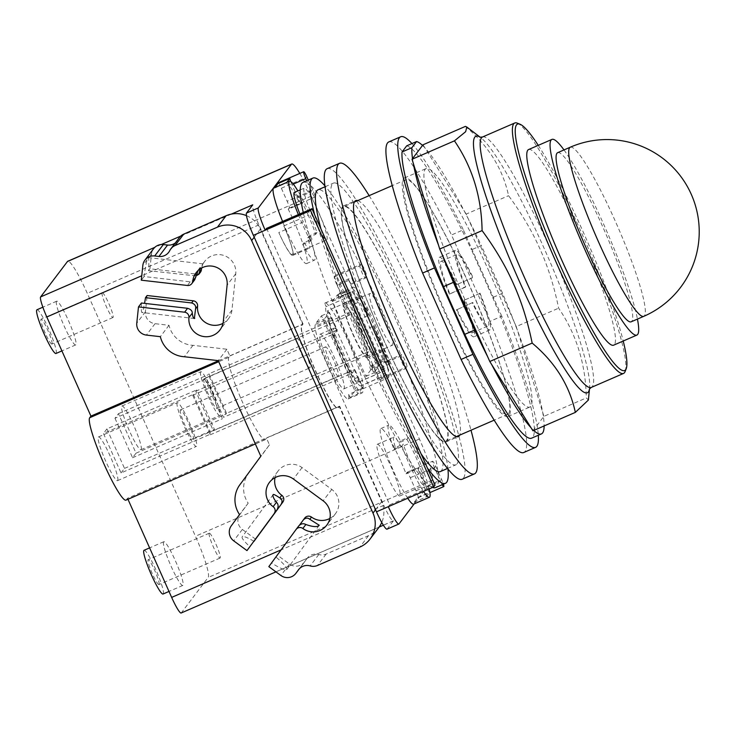 <?xml version="1.0" encoding="UTF-8"?>
<svg xmlns="http://www.w3.org/2000/svg" width="736" height="736" viewBox="0 0 736 736"><rect width="100%" height="100%" fill="white"/><g stroke="black" fill="none" stroke-linecap="round" stroke-linejoin="round"><path stroke-width="0.55" stroke-dasharray="3.68 2.76" d="M557.686 152.674A92.202 11.85 -113.5 0 1 602.591 226.449A92.202 11.85 -113.5 0 1 631.12 321.825M563.997 149.932A106.656 13.699 -113.5 0 1 603.879 224.756A106.656 13.699 -113.5 0 1 637.44 319.084M528.641 149.528A106.656 13.699 -113.5 0 1 580.594 234.867A106.656 13.699 -113.5 0 1 613.594 345.193M538.274 145.351A134.357 17.259 -113.5 0 1 583.05 231.619A134.357 17.259 -113.5 0 1 623.217 341.016M517.316 123.142A136.519 17.535 -113.5 0 1 581.274 232.226A136.519 17.535 -113.5 0 1 625.14 371.487M465.41 126.39C488.437 145.737 502.826 168.838 508.567 195.693C521.787 213.67 532.275 231.49 540.058 249.136C547.97 266.726 554.162 286.405 558.642 308.172C576.509 334.337 585.727 364.256 586.307 397.928L588.386 400.053M532.938 430.799L543.904 416.337L586.307 397.928M543.904 416.337L516.249 326.582L558.642 308.172M516.249 326.582L466.173 214.102L508.567 195.693M466.173 214.102L423.007 144.799M412.519 158.626A159.298 20.461 66.5 0 0 413.255 163.171M438.5 245.106A159.298 20.461 66.5 0 0 441.885 253.92M487.6 356.592A159.298 20.461 66.5 0 0 491.657 364.513M531.061 427.772A159.298 20.461 66.5 0 0 533.416 430.164A159.298 20.461 -113.5 0 0 533.729 430.459M502.559 293.25L481.307 245.53L471.454 249.808L492.697 297.528L502.559 293.25A159.298 20.461 -113.5 0 1 514.068 321.678A159.298 20.461 66.5 0 1 517.454 330.492A159.298 20.461 -113.5 0 1 542.699 412.427A159.298 20.461 66.5 0 1 543.426 416.972A159.298 20.461 -113.5 0 1 544.125 425.942M422.528 145.434A159.298 20.461 66.5 0 1 424.893 147.816A159.298 20.461 -113.5 0 1 464.287 211.085A159.298 20.461 66.5 0 1 468.354 219.006A159.298 20.461 -113.5 0 1 481.307 245.53M492.697 297.528A159.298 20.461 -113.5 0 1 531.558 438.196M406.695 145.838A159.298 20.461 -113.5 0 1 471.454 249.808M501.786 316.232L463.321 229.834L451.49 234.968L489.955 321.365L501.786 316.232A169.317 21.749 -113.5 0 1 538.32 435.261M411.939 143.557A169.317 21.749 -113.5 0 1 463.321 229.834M489.955 321.365A169.317 21.749 -113.5 0 1 523.719 452.53M388.856 141.901A169.317 21.749 -113.5 0 1 451.49 234.968M467.838 281.98A130.033 16.707 66.5 0 0 404.506 177.937A130.033 16.707 66.5 0 0 444.737 312.45A130.033 16.707 66.5 0 0 508.07 416.493A130.033 16.707 66.5 0 0 467.838 281.98M489.523 272.559A130.033 16.707 -113.5 0 1 529.764 407.082A130.033 16.707 -113.5 0 1 466.422 303.03A130.033 16.707 -113.5 0 1 426.19 168.516A130.033 16.707 -113.5 0 1 489.523 272.559M309.939 367.816A16.036 2.061 -113.5 0 1 309.819 367.917A16.036 2.061 -113.5 0 1 301.769 354.55A16.036 2.061 -113.5 0 1 296.921 338.588A16.036 2.061 -113.5 0 1 297.04 338.496A16.036 2.061 -113.5 0 1 305.09 351.854A16.036 2.061 -113.5 0 1 309.939 367.816M209.19 533.278A13.542 1.739 66.5 0 0 213.284 546.765A13.542 1.739 66.5 0 0 220.073 558.044A13.542 1.739 66.5 0 0 220.174 557.962A13.542 1.739 66.5 0 0 216.08 544.484A13.542 1.739 66.5 0 0 209.291 533.195A13.542 1.739 66.5 0 0 209.19 533.278M102.092 292.744A13.542 1.739 66.5 0 0 106.186 306.231A13.542 1.739 66.5 0 0 112.985 317.51A13.542 1.739 66.5 0 0 113.086 317.428A13.542 1.739 66.5 0 0 108.992 303.95A13.542 1.739 66.5 0 0 102.194 292.661A13.542 1.739 66.5 0 0 102.092 292.744M198.131 270.498L203.035 263.865L200.183 268.87M196.024 275.926L148.506 270.664A27.637 2.088 96.5 0 0 148.506 257.95L147.991 257.775L147.136 259.753A27.637 2.088 96.5 0 0 144.044 276.543L190.182 281.833L194.681 279.827M200.459 272.21A4.876 4.821 37.2 0 1 196.061 274.068L149.932 268.778L151.478 254.03L148.506 257.95L147.991 257.775M141.441 303.011A27.637 2.088 96.5 0 0 141.928 312.487A27.637 2.088 96.5 0 0 142.214 312.294A27.637 2.088 96.5 0 0 144.55 303.37M253.911 541.291A27.637 4.066 36.3 0 0 242.19 536.848A27.637 4.066 36.3 0 0 242.19 536.857A27.637 4.066 36.3 0 0 249.936 546.701M296.065 529.488L271.575 562.994A27.637 4.066 36.3 0 0 285.182 569.802L286.782 569.498L286.552 567.999A27.637 4.066 36.3 0 0 276.037 557.115L299.534 525.072M144.044 276.543L141.284 280.186M268.824 566.628L271.575 562.994M203.808 379.012A16.036 2.061 66.5 0 0 208.656 394.974A16.036 2.061 66.5 0 0 216.706 408.342A16.036 2.061 66.5 0 0 216.826 408.241A16.036 2.061 66.5 0 0 211.977 392.279A16.036 2.061 66.5 0 0 203.927 378.92A16.036 2.061 66.5 0 0 203.808 379.012M180.366 409.943A16.036 2.061 66.5 0 0 185.214 425.905A16.036 2.061 66.5 0 0 193.255 439.263A16.036 2.061 66.5 0 0 193.375 439.171A16.036 2.061 66.5 0 0 188.526 423.2A16.036 2.061 66.5 0 0 180.486 409.842A16.036 2.061 66.5 0 0 180.366 409.943M338.477 376.17A16.036 2.061 -113.5 0 1 338.358 376.271A16.036 2.061 -113.5 0 1 330.317 362.912A16.036 2.061 -113.5 0 1 325.468 346.941A16.036 2.061 -113.5 0 1 325.588 346.849A16.036 2.061 -113.5 0 1 333.629 360.208A16.036 2.061 -113.5 0 1 338.477 376.17M159.059 584.494A13.542 1.739 66.5 0 0 154.965 571.016A13.542 1.739 66.5 0 0 148.166 559.728A13.542 1.739 66.5 0 0 148.065 559.811A13.542 1.739 66.5 0 0 152.168 573.298A13.542 1.739 66.5 0 0 158.958 584.577A13.542 1.739 66.5 0 0 159.059 584.494M51.971 343.96A13.542 1.739 66.5 0 0 47.877 330.482A13.542 1.739 66.5 0 0 41.078 319.194A13.542 1.739 66.5 0 0 40.977 319.277A13.542 1.739 66.5 0 0 45.071 332.764A13.542 1.739 66.5 0 0 51.87 344.043A13.542 1.739 66.5 0 0 51.971 343.96M175.324 242.935A10.838 10.718 -142.8 0 0 178.406 239.191A10.838 10.718 37.2 0 1 179.464 237.47M151.478 254.03A10.838 10.718 37.2 0 1 153.576 248.713M149.932 268.778L148.506 270.664M222.999 323.352A17.342 17.149 -142.8 0 0 231.941 310.104L235.75 273.755A17.342 17.149 -142.8 0 0 204.755 261.308A17.342 17.149 -142.8 0 0 201.701 267.968M255.622 539.194L242.346 529.451A10.838 10.718 37.2 0 1 239.954 514.4L248.188 503.166A26.008 25.723 37.2 0 1 249.43 472.162L269.459 444.848L266.46 438.113L265.438 439.456A45.08 5.787 -113.5 0 1 265.107 439.732A45.08 5.787 -113.5 0 1 242.494 402.178A45.08 5.787 -113.5 0 1 228.859 357.31L229.88 355.957L226.881 349.232L192.961 345.34A26.008 25.723 37.2 0 1 168.995 325.284L155.038 323.684A10.838 10.718 37.2 0 1 145.424 311.76L147.126 295.513M168.995 325.284L160.347 336.683M192.961 345.34L184.322 356.739M226.881 349.232L218.242 360.631M269.459 444.848L260.811 456.246M249.43 472.162L240.782 483.561M248.188 503.166L239.55 514.565M329.866 518.466A17.342 17.149 -142.8 0 0 331.77 489.422L302.073 467.618A17.342 17.149 -142.8 0 0 275.052 477.627M276.037 557.115L303.278 519.966M378.7 527.675A26.008 25.723 37.2 0 1 368.524 535.661L326.14 554.07A10.838 10.718 37.2 0 1 318.789 554.512A10.838 10.718 -142.8 0 0 307.105 558.422L304.594 561.844A10.838 10.718 37.2 0 1 289.524 564.07L277.463 555.229M229.88 355.957L302.68 324.355L301.659 325.698A45.08 5.787 66.5 0 0 315.284 370.576A45.08 5.787 66.5 0 0 337.898 408.13A45.08 5.787 66.5 0 0 338.238 407.854L339.259 406.511L381.634 501.694A26.008 25.723 37.2 0 1 381.754 522.477M246.468 215.648A26.008 25.723 37.2 0 1 260.296 229.172L302.68 324.355M472.494 277.757L456.541 284.685L472.494 277.757A39.008 5.014 -113.5 0 0 457.102 254.334A39.008 5.014 -113.5 0 0 456.808 254.573A39.008 5.014 -113.5 0 0 465.741 286.672L449.392 294.115L465.345 287.196A43.341 5.566 -113.5 0 1 455.05 250.617A43.341 5.566 -113.5 0 1 455.372 250.36A43.341 5.566 -113.5 0 1 472.889 277.242M465.345 287.196L465.741 286.672M479.532 293.563L463.579 300.481L479.532 293.563A39.008 5.014 -113.5 0 1 488.465 325.662A39.008 5.014 -113.5 0 1 488.17 325.901A39.008 5.014 -113.5 0 1 472.77 302.468L456.43 309.92L472.77 302.468M479.927 293.038A43.341 5.566 -113.5 0 1 490.222 329.618A43.341 5.566 -113.5 0 1 489.9 329.875A43.341 5.566 -113.5 0 1 472.383 302.993M377.136 444.452A28.17 3.616 -113.5 0 1 377.347 444.286A28.17 3.616 -113.5 0 1 391.478 467.756A28.17 3.616 -113.5 0 1 399.998 495.797A28.17 3.616 -113.5 0 1 399.786 495.972A28.17 3.616 -113.5 0 1 385.655 472.503A28.17 3.616 -113.5 0 1 377.136 444.452M319.884 334.402A29.799 3.827 -113.5 0 1 320.105 334.227A29.799 3.827 -113.5 0 1 335.055 359.048A29.799 3.827 -113.5 0 1 344.062 388.709A29.799 3.827 -113.5 0 1 343.841 388.893A29.799 3.827 -113.5 0 1 328.891 364.072A29.799 3.827 -113.5 0 1 319.884 334.402M200.643 371.901A23.837 3.064 66.5 0 0 207.856 395.637A23.837 3.064 66.5 0 0 219.806 415.5A23.837 3.064 66.5 0 0 219.99 415.352A23.837 3.064 66.5 0 0 212.778 391.616A23.837 3.064 66.5 0 0 200.827 371.763A23.837 3.064 66.5 0 0 200.643 371.901M177.201 402.831A23.837 3.064 66.5 0 0 184.405 426.558A23.837 3.064 66.5 0 0 196.365 446.421A23.837 3.064 66.5 0 0 196.54 446.274A23.837 3.064 66.5 0 0 189.336 422.547A23.837 3.064 66.5 0 0 177.376 402.684A23.837 3.064 66.5 0 0 177.201 402.831M144.072 550.289A23.837 3.064 -113.5 0 1 156.032 570.142A23.837 3.064 -113.5 0 1 163.236 593.878A23.837 3.064 -113.5 0 1 163.061 594.026M36.975 309.755A23.837 3.064 -113.5 0 1 48.935 329.618A23.837 3.064 -113.5 0 1 56.148 353.344A23.837 3.064 -113.5 0 1 55.964 353.492M339.259 406.511L266.46 438.113M456.541 284.685A39.008 5.014 66.5 0 0 441.149 261.262A39.008 5.014 66.5 0 0 440.855 261.492A39.008 5.014 66.5 0 0 449.788 293.6M449.392 294.115A43.341 5.566 -113.5 0 1 439.098 257.545A43.341 5.566 -113.5 0 1 439.42 257.287A43.341 5.566 -113.5 0 1 456.936 284.17M456.817 309.396A39.008 5.014 66.5 0 0 472.218 332.828A39.008 5.014 66.5 0 0 472.512 332.589A39.008 5.014 66.5 0 0 463.579 300.481M463.974 299.966A43.341 5.566 -113.5 0 1 474.269 336.536A43.341 5.566 -113.5 0 1 473.947 336.803A43.341 5.566 -113.5 0 1 456.43 309.92M406.907 439.355A28.17 3.616 -113.5 0 1 419.805 466.55A28.17 3.616 -113.5 0 1 424.442 485.19A28.17 3.616 -113.5 0 1 424.24 485.355A28.17 3.616 -113.5 0 1 414.782 471.804A28.17 3.616 -113.5 0 1 403.3 444.121L401.884 445.988L393.999 449.411A41.179 5.29 -113.5 0 1 388.424 425.417A41.179 5.29 -113.5 0 1 388.728 425.169A41.179 5.29 -113.5 0 1 400.439 440.919L408.324 437.488L406.907 439.355L399.022 442.787A28.17 3.616 66.5 0 0 393.907 437.092A28.17 3.616 66.5 0 0 393.696 437.267A28.17 3.616 66.5 0 0 395.407 447.543L403.3 444.121M331.872 319.139A40.747 5.235 66.5 0 0 329.746 318.108A40.747 5.235 66.5 0 0 329.443 318.357A40.747 5.235 66.5 0 0 341.762 358.91A40.747 5.235 66.5 0 0 362.195 392.858A40.747 5.235 66.5 0 0 362.498 392.61A40.747 5.235 66.5 0 0 362.692 388.369L357.788 377.356A29.799 3.827 -113.5 0 1 358.064 382.637A29.799 3.827 -113.5 0 1 357.843 382.812A29.799 3.827 -113.5 0 1 342.893 357.99A29.799 3.827 -113.5 0 1 333.886 328.33A29.799 3.827 -113.5 0 1 334.107 328.146A29.799 3.827 -113.5 0 1 336.775 330.151L331.872 319.139L325.763 321.798L330.657 332.81L336.775 330.151M357.788 377.356L351.679 380.006A29.799 3.827 66.5 0 0 342.507 354.642A29.799 3.827 66.5 0 0 330.657 332.81M125.966 500.14A45.08 5.787 66.5 0 0 126.298 499.864L127.512 498.272L127.963 499.275M141.128 449.586A23.837 3.064 66.5 0 0 133.924 425.859A23.837 3.064 66.5 0 0 121.964 405.996A23.837 3.064 66.5 0 0 121.78 406.143A23.837 3.064 66.5 0 0 128.993 429.87A23.837 3.064 66.5 0 0 140.953 449.733A23.837 3.064 66.5 0 0 141.128 449.586M117.677 480.516A23.837 3.064 66.5 0 0 110.474 456.78A23.837 3.064 66.5 0 0 98.514 436.926A23.837 3.064 66.5 0 0 98.339 437.064A23.837 3.064 66.5 0 0 105.542 460.8A23.837 3.064 66.5 0 0 117.502 480.663A23.837 3.064 66.5 0 0 117.677 480.516M163.604 541.871A23.837 3.064 66.5 0 0 170.816 565.607A23.837 3.064 66.5 0 0 182.776 585.46A23.837 3.064 66.5 0 0 182.951 585.322A23.837 3.064 66.5 0 0 175.748 561.586A23.837 3.064 66.5 0 0 163.788 541.724A23.837 3.064 66.5 0 0 163.604 541.871M56.516 301.337A23.837 3.064 66.5 0 0 63.719 325.073A23.837 3.064 66.5 0 0 75.679 344.926A23.837 3.064 66.5 0 0 75.863 344.788A23.837 3.064 66.5 0 0 68.65 321.052A23.837 3.064 66.5 0 0 56.69 301.19A23.837 3.064 66.5 0 0 56.516 301.337M218.325 360.815L303.066 324.015L301.861 325.616A45.08 5.787 66.5 0 0 315.486 370.493A45.08 5.787 66.5 0 0 338.1 408.048A45.08 5.787 66.5 0 0 338.431 407.772L339.646 406.171L127.512 498.272M303.066 324.015L258.934 224.885A19.504 2.502 -113.5 0 1 252.752 204.82M387.035 529.156A21.675 2.788 66.5 0 0 387.191 529.018L393.429 520.794A19.504 2.502 -113.5 0 1 393.282 520.913A19.504 2.502 -113.5 0 1 383.787 505.31L339.646 406.171M468.041 282.063A127.871 16.431 -113.5 0 1 507.601 414.331A127.871 16.431 -113.5 0 1 445.326 312.027A127.871 16.431 -113.5 0 1 405.757 179.75A127.871 16.431 -113.5 0 1 468.041 282.063M114.982 418.25L132.572 457.746L136.031 453.174L118.45 413.678L114.982 418.25L204.884 379.215L205.942 377.816L223.532 417.321L357.595 359.113L340.004 319.617L348.275 315.689L350.934 312.184L208.987 373.805L226.568 413.31L368.515 351.679L350.934 312.184M204.884 379.215L222.465 418.71L223.532 417.321M226.568 413.31L225.934 414.147L208.352 374.652L208.987 373.805M118.45 413.678L208.352 374.652M136.031 453.174L225.934 414.147M132.572 457.746L222.465 418.71M395.407 447.543L393.999 449.411M401.884 445.988A41.179 5.29 66.5 0 0 423.494 491.4M429.162 488.943A41.179 5.29 66.5 0 0 408.324 437.488M400.439 440.919L399.022 442.787M351.679 380.006L356.583 391.018L362.692 388.369M193.356 394.422L210.938 433.927L210.303 434.764L192.722 395.269L193.356 394.422L103.454 433.458L121.035 472.954L210.938 433.927M210.303 434.764L352.25 373.134L334.668 333.638L337.309 330.16L329.388 312.386L324.466 318.89L325.763 321.798L317.869 325.22L316.581 322.313L324.466 318.89M192.722 395.269L334.668 333.638M213.348 430.753L214.406 429.355L196.816 389.859L195.758 391.248L213.348 430.753L347.41 372.545L347.006 373.078L354.918 390.853L349.986 397.357L348.689 394.441L356.583 391.018L357.871 393.926L362.802 387.43L354.89 369.656L352.25 373.134M121.035 472.954L124.504 468.381L106.913 428.886L196.816 389.859M124.504 468.381L214.406 429.355M181.148 613.014A19.504 2.502 66.5 0 0 181.295 612.895L208.15 577.475A40.094 5.152 66.5 0 0 195.445 536.24L87.299 293.333A40.094 5.152 66.5 0 0 67.767 261.252M106.913 428.886L103.454 433.458M372.508 352.535L378.617 349.885L383.52 360.898L377.412 363.547L372.508 352.535A29.799 3.827 66.5 0 1 360.658 330.703A29.799 3.827 66.5 0 1 351.486 305.33L345.294 291.41L340.363 297.914L348.275 315.689M368.515 351.679L365.866 355.184L373.778 372.959L378.7 366.454L377.412 363.547L369.518 366.97L370.815 369.877L378.7 366.454M340.391 319.111L332.479 301.337L337.41 294.832L338.698 297.749L352.7 291.668L357.604 302.68L351.486 305.33M383.52 360.898A40.747 5.235 66.5 0 0 385.646 361.928A40.747 5.235 66.5 0 0 385.949 361.68A40.747 5.235 66.5 0 0 373.63 321.126A40.747 5.235 66.5 0 0 353.188 287.178A40.747 5.235 66.5 0 0 352.884 287.426A40.747 5.235 66.5 0 0 352.7 291.668M357.604 302.68A29.799 3.827 -113.5 0 1 357.328 297.399A29.799 3.827 -113.5 0 1 357.549 297.215A29.799 3.827 -113.5 0 1 372.499 322.046A29.799 3.827 -113.5 0 1 381.506 351.707A29.799 3.827 -113.5 0 1 381.285 351.891A29.799 3.827 -113.5 0 1 378.617 349.885M383.318 338.946A127.871 16.431 -113.5 0 1 343.758 206.669A127.871 16.431 -113.5 0 1 406.033 308.982A127.871 16.431 -113.5 0 1 445.602 441.25A127.871 16.431 -113.5 0 1 383.318 338.946M205.942 377.816L340.004 319.617M365.866 355.184L357.595 359.113M370.815 369.877L365.893 376.381L357.972 358.607M365.893 376.381L373.778 372.959M338.698 297.749A40.747 5.235 -113.5 0 1 338.891 293.508A40.747 5.235 -113.5 0 1 339.195 293.259A40.747 5.235 -113.5 0 1 340.961 293.968L352.792 288.825A40.747 5.235 -113.5 0 1 368.423 315.376L356.592 320.51A40.747 5.235 -113.5 0 1 361.404 331.31L373.235 326.177A40.747 5.235 -113.5 0 1 384.063 359.067L372.232 364.2A40.747 5.235 -113.5 0 1 371.947 367.761A40.747 5.235 -113.5 0 1 371.643 368.009A40.747 5.235 -113.5 0 1 369.518 366.97M337.41 294.832L345.294 291.41M332.479 301.337L340.363 297.914M407.716 498.244A41.179 5.29 -113.5 0 1 388.111 458.096A41.179 5.29 -113.5 0 1 380.54 428.84A41.179 5.29 -113.5 0 1 380.843 428.591A41.179 5.29 -113.5 0 1 406.07 473.837L417.901 468.703A41.179 5.29 -113.5 0 1 426.172 496.975L414.34 502.108A41.179 5.29 -113.5 0 1 413.945 503.884A41.179 5.29 -113.5 0 1 413.641 504.132M337.309 330.16L329.415 333.583L329.82 333.049L347.41 372.545M316.581 322.313L321.503 315.808L329.415 333.583M321.503 315.808L329.388 312.386M348.689 394.441A40.747 5.235 -113.5 0 1 348.505 398.682A40.747 5.235 -113.5 0 1 348.202 398.93A40.747 5.235 -113.5 0 1 327.759 364.992A40.747 5.235 -113.5 0 1 315.44 324.429A40.747 5.235 -113.5 0 1 315.744 324.18A40.747 5.235 -113.5 0 1 317.869 325.22M349.986 397.357L357.871 393.926M354.918 390.853L362.802 387.43M347.006 373.078L354.89 369.656M195.758 391.248L329.82 333.049M299.791 173.42A40.094 5.152 -113.5 0 1 311.264 196.107L419.41 439.006A40.094 5.152 -113.5 0 1 432.115 480.24L414.175 503.902M266.598 228.372L389.694 504.85L435.031 485.162M389.694 504.85L388.304 506.681M304.143 242.558A28.17 3.616 66.5 0 0 309.258 248.244A28.17 3.616 66.5 0 0 309.47 248.078A28.17 3.616 66.5 0 0 307.758 237.792L309.175 235.925A41.179 5.29 -113.5 0 1 314.741 259.928A41.179 5.29 -113.5 0 1 314.438 260.176A41.179 5.29 -113.5 0 1 302.726 244.426L304.143 242.558L312.027 239.136A28.17 3.616 -113.5 0 1 303.269 221.932L278.815 232.548A28.17 3.616 66.5 0 0 292.385 254.739A28.17 3.616 66.5 0 0 292.597 254.564A28.17 3.616 66.5 0 0 283.82 225.943A28.17 3.616 -113.5 0 1 292.91 255.263A28.17 3.616 -113.5 0 1 292.698 255.438A28.17 3.616 -113.5 0 1 278.815 232.548M302.726 244.426L310.62 241.003L312.027 239.136M273.755 188.057A41.179 5.29 -113.5 0 1 274.546 188.112L286.368 182.979A41.179 5.29 -113.5 0 1 300.076 204.074L288.254 209.217A41.179 5.29 -113.5 0 1 306.857 263.35A41.179 5.29 -113.5 0 1 306.553 263.598A41.179 5.29 -113.5 0 1 282.569 221.444M298.338 214.59A41.179 5.29 66.5 0 0 310.62 241.003M307.758 237.792L315.643 234.37L317.06 232.502A41.179 5.29 66.5 0 0 297.85 190.937M317.06 232.502L309.175 235.925M367.512 357.788A29.799 3.827 -113.5 0 1 367.292 357.963A29.799 3.827 -113.5 0 1 352.342 333.141A29.799 3.827 -113.5 0 1 343.335 303.48A29.799 3.827 -113.5 0 1 343.556 303.296A29.799 3.827 -113.5 0 1 358.506 328.118A29.799 3.827 -113.5 0 1 367.512 357.788M406.106 308.89A128.68 16.532 66.5 0 0 343.436 205.924A128.68 16.532 66.5 0 0 383.244 339.038A128.68 16.532 66.5 0 0 445.924 441.996A128.68 16.532 66.5 0 0 406.106 308.89M286.819 182.381L286.368 182.979M274.546 188.112L274.997 187.514M339.83 282.845L351.661 277.711A6.716 0.865 -113.5 0 1 352.866 282.412L351.596 284.087A6.716 0.865 -113.5 0 1 351.541 284.124A6.716 0.865 -113.5 0 1 348.974 280.26L337.143 285.402A6.716 0.865 -113.5 0 1 334.31 276.975L335.579 275.301A6.716 0.865 -113.5 0 1 335.634 275.255A6.716 0.865 -113.5 0 1 339.83 282.845L356.592 320.51M368.423 315.376L351.661 277.711M390.006 363.832L378.175 368.966A6.716 0.865 -113.5 0 1 381.303 377.991L380.034 379.666A6.716 0.865 -113.5 0 1 379.978 379.702A6.716 0.865 -113.5 0 1 376.041 372.766L387.872 367.632A6.716 0.865 -113.5 0 1 386.409 362.287L387.679 360.612A6.716 0.865 -113.5 0 1 387.734 360.566A6.716 0.865 -113.5 0 1 390.006 363.832L373.235 326.177M361.404 331.31L378.175 368.966M417.8 497.554L429.622 492.421A6.716 0.865 -113.5 0 1 426.687 487.204L420.882 474.168A6.716 0.865 -113.5 0 1 418.692 467.654L406.861 472.788A6.716 0.865 -113.5 0 1 406.98 472.356A6.716 0.865 -113.5 0 1 410.246 477.728L416.052 490.765A6.716 0.865 -113.5 0 1 418.131 497.711A6.716 0.865 -113.5 0 1 417.8 497.554L414.34 502.108M426.172 496.975L429.622 492.421M418.692 467.654L417.901 468.703M406.07 473.837L406.861 472.788M376.041 372.766L372.232 364.2M384.063 359.067L387.872 367.632M348.974 280.26L352.792 288.825M340.961 293.968L337.143 285.402M386.915 374.468L361.284 385.59L362.738 388.856A46.929 6.026 66.5 0 0 348.551 342.139A46.929 6.026 66.5 0 0 325.008 303.048A46.929 6.026 66.5 0 0 324.659 303.333L326.112 306.599L351.744 295.467A43.341 5.566 66.5 0 0 364.844 338.615A43.341 5.566 66.5 0 0 386.593 374.725A43.341 5.566 66.5 0 0 386.915 374.468L388.369 377.734A46.929 6.026 66.5 0 0 374.182 331.016A46.929 6.026 66.5 0 0 350.64 291.916A46.929 6.026 66.5 0 0 350.29 292.201L351.744 295.467M361.284 385.59A43.341 5.566 -113.5 0 1 360.962 385.857A43.341 5.566 -113.5 0 1 339.213 349.747A43.341 5.566 -113.5 0 1 326.112 306.599M278.079 182.85A6.716 0.865 -113.5 0 1 281.354 188.223L287.16 201.259A6.716 0.865 -113.5 0 1 289.23 208.205A6.716 0.865 -113.5 0 1 289.046 208.168L288.254 209.217M289.046 208.168L300.877 203.026A6.716 0.865 -113.5 0 1 297.795 197.69L291.99 184.662A6.716 0.865 -113.5 0 1 290.692 181.461M300.076 204.074L300.877 203.026M283.82 225.943L308.274 215.326A28.17 3.616 -113.5 0 1 315.643 234.37M308.274 215.326A28.17 3.616 66.5 0 0 294.391 192.436M299.874 213.928A28.17 3.616 66.5 0 0 303.269 221.932M352.986 333.84A28.17 3.616 66.5 0 0 366.712 356.39A28.17 3.616 66.5 0 0 357.99 327.244A28.17 3.616 66.5 0 0 344.273 304.695A28.17 3.616 66.5 0 0 352.986 333.84M357.779 200.578A128.68 16.532 -113.5 0 1 418.434 303.536A128.68 16.532 -113.5 0 1 459.623 435.16M308.31 180.072L310.822 185.711A166.382 21.372 66.5 0 1 360.373 265.282L361.21 264.169A6.716 0.865 -113.5 0 1 361.266 264.132A6.716 0.865 -113.5 0 1 364.633 269.726A6.716 0.865 -113.5 0 1 366.666 276.414L366.197 277.03A166.382 21.372 66.5 0 0 360.373 265.282L359.941 265.852A6.716 0.865 66.5 0 0 361.974 272.541A6.716 0.865 66.5 0 0 365.341 278.134A6.716 0.865 66.5 0 0 365.396 278.088L366.197 277.03A166.382 21.372 66.5 0 1 401.019 355.24L400.209 356.298A6.716 0.865 66.5 0 0 402.242 362.986A6.716 0.865 66.5 0 0 405.61 368.58A6.716 0.865 66.5 0 0 405.665 368.543L406.097 367.972A166.382 21.372 66.5 0 0 401.019 355.24L401.479 354.623A6.716 0.865 -113.5 0 1 401.534 354.577A6.716 0.865 -113.5 0 1 404.901 360.171A6.716 0.865 -113.5 0 1 406.934 366.859L406.097 367.972A166.382 21.372 66.5 0 1 437.846 471.022L435.878 466.606A6.716 0.865 66.5 0 0 432.612 461.233A6.716 0.865 66.5 0 0 434.682 468.179L438.352 476.422A166.382 21.372 66.5 0 0 437.846 471.022L441.683 479.633A6.716 0.865 -113.5 0 1 443.431 484.187M442.235 484.702A6.716 0.865 -113.5 0 1 440.487 481.215L438.352 476.422A166.382 21.372 66.5 0 1 436.825 486.579A166.382 21.372 66.5 0 1 435.583 487.591M324.659 303.333L350.29 292.201M362.738 388.856L388.369 377.734M312.782 190.127L310.822 185.711A166.382 21.372 66.5 0 0 307.924 183.457L311.595 191.7A6.716 0.865 66.5 0 0 314.861 197.073A6.716 0.865 66.5 0 0 312.782 190.127L287.16 201.259M303.066 182.344A166.382 21.372 66.5 0 1 307.924 183.457L306.719 180.762M326.904 239.678A28.17 3.616 66.5 0 0 318.384 211.628A28.17 3.616 66.5 0 0 304.253 188.158A28.17 3.616 66.5 0 0 304.042 188.324A28.17 3.616 66.5 0 0 312.552 216.375A28.17 3.616 66.5 0 0 326.692 239.844A28.17 3.616 66.5 0 0 326.904 239.678M378.617 322.718A28.17 3.616 66.5 0 0 392.343 345.258A28.17 3.616 66.5 0 0 383.622 316.112A28.17 3.616 66.5 0 0 369.895 293.572A28.17 3.616 66.5 0 0 378.617 322.718M369.159 195.638A169.317 21.749 -113.5 0 1 422.041 298.779A169.317 21.749 -113.5 0 1 471.003 430.229M303.269 212.456A166.382 21.372 66.5 0 0 365.314 377.991A166.382 21.372 66.5 0 0 432.593 487.444M327.253 168.645A169.317 21.749 -113.5 0 1 409.713 304.124A169.317 21.749 -113.5 0 1 462.107 479.274M314.64 214.737A166.382 21.372 66.5 0 0 427.432 468.087M447.939 469.108A166.382 21.372 66.5 0 0 398.765 322.193A166.382 21.372 66.5 0 0 325.008 185.941M456.992 463.91A153.585 19.734 66.5 0 0 410.559 311.024A153.585 19.734 66.5 0 0 333.518 183.08A153.585 19.734 66.5 0 0 332.368 184.009A153.585 19.734 66.5 0 0 378.801 336.895A153.585 19.734 66.5 0 0 455.842 464.839A153.585 19.734 66.5 0 0 456.992 463.91M440.321 471.583A153.585 19.734 66.5 0 0 441.462 470.654A153.585 19.734 66.5 0 0 395.039 317.768A153.585 19.734 66.5 0 0 317.989 189.824M320.97 228.96A153.585 19.734 66.5 0 0 421.102 453.864M327.87 310.546L359.527 381.644A39.008 5.014 -113.5 0 1 359.232 381.883A39.008 5.014 -113.5 0 1 339.664 349.379A39.008 5.014 -113.5 0 1 327.87 310.546L353.501 299.423L385.158 370.512A39.008 5.014 -113.5 0 1 384.864 370.751A39.008 5.014 -113.5 0 1 365.295 338.256A39.008 5.014 -113.5 0 1 353.501 299.423M359.527 381.644L385.158 370.512M570.299 147.191A92.202 11.85 -113.5 0 1 615.213 220.975A92.202 11.85 -113.5 0 1 644.432 315.79A92.202 11.85 -113.5 0 1 643.742 316.351M482.54 136.988A136.519 17.535 -113.5 0 1 549.028 246.22A136.519 17.535 -113.5 0 1 592.287 386.612A136.519 17.535 -113.5 0 1 591.275 387.44M589.453 388.985A139.877 17.968 66.5 0 0 589.591 387.946A139.877 17.968 66.5 0 0 544.033 248.124A139.877 17.968 66.5 0 0 481.022 137.871A139.877 17.968 66.5 0 0 480.166 137.264M190.182 281.833L187.422 285.476M147.136 259.753L142.839 265.429M285.182 569.802L280.876 575.478M178.406 239.191L169.758 250.59M196.061 274.068L194.635 275.954M235.75 273.755L227.111 285.154M231.941 310.104L223.293 321.503M145.424 311.76L136.776 323.159M155.038 323.684L146.39 335.082M239.954 514.4L231.306 525.798M242.346 529.451L233.708 540.85M302.073 467.618L293.425 479.026M331.77 489.422L323.132 500.82M289.524 564.07L286.552 567.999M304.594 561.844L299.35 568.772M307.105 558.422L298.669 569.554M318.789 554.512L310.15 565.91M326.14 554.07L317.501 565.469M368.524 535.661L359.886 547.069M381.634 501.694L375.544 509.726M260.296 229.172L254.214 237.204M228.859 357.31L218.721 361.707M265.438 439.456L126.298 499.864M258.934 224.885L141.754 275.752M383.787 505.31L281.097 549.884M231.389 214.093L180.706 236.1M161.294 244.527L154.827 247.333M393.429 520.794L181.295 612.895M311.264 196.107L87.299 293.333M419.41 439.006L195.445 536.24M432.115 480.24L208.15 577.475M399.022 523.885L387.191 529.018M291.99 184.662L293.296 184.092M281.354 188.223L306.986 177.091M335.579 275.301L361.21 264.169M352.866 282.412L366.666 276.414M387.679 360.612L401.479 354.623M381.303 377.991L406.934 366.859M416.052 490.765L441.683 479.633M426.687 487.204L440.487 481.215M420.882 474.168L434.682 468.179M410.246 477.728L435.878 466.606M380.034 379.666L405.665 368.543M386.409 362.287L400.209 356.298M351.596 284.087L365.396 278.088M334.31 276.975L359.941 265.852M297.795 197.69L311.595 191.7M508.07 416.493L529.764 407.082M404.506 177.937L426.19 168.516M203.035 263.865L148.258 257.582M194.359 318.495L141.928 312.487M273.212 494.555L242.19 536.857M319.231 525.246L286.782 569.498M216.706 408.342L309.819 367.917M203.927 378.92L297.04 338.496M193.255 439.263L338.358 376.271M180.486 409.842L325.588 346.849M209.291 533.195L148.166 559.728M220.073 558.044L158.958 584.577M102.194 292.661L41.078 319.194M112.985 317.51L51.87 344.043M177.339 240.911L168.7 252.31M204.755 261.308L202.078 264.85M200.128 267.416L196.116 272.706M228.574 318.605L219.935 330.004M248.777 472.981L241.592 482.457M278.116 470.976L269.468 482.374M335.45 513.728L326.802 525.127M304.492 561.982L299.359 568.762M307.206 558.284L298.568 569.692M441.149 261.262L457.102 254.334M455.372 250.36L439.42 257.287M472.218 332.828L488.17 325.901M489.9 329.875L473.947 336.803M399.786 495.972L424.24 485.355M377.347 444.286L393.907 437.092M343.841 388.893L357.843 382.812M320.105 334.227L334.107 328.146M265.107 439.732L255.346 443.974M121.964 405.996L200.827 371.763M140.953 449.733L219.806 415.5M98.514 436.926L177.376 402.684M117.502 480.663L196.365 446.421M182.776 585.46L168.995 591.44M163.788 541.724L149.601 547.888M75.679 344.926L61.907 350.906M56.69 301.19L42.863 307.197M393.282 520.913L383.373 525.219M379.169 527.04L275.945 571.854M405.757 179.75L392.288 185.601M354.375 202.06L343.758 206.669M507.601 414.331L494.132 420.182M456.219 436.641L445.602 441.25M371.643 368.009L385.646 361.928M339.195 293.259L353.188 287.178M380.843 428.591L388.728 425.169M315.744 324.18L329.746 318.108M348.202 398.93L362.195 392.858M306.553 263.598L314.438 260.176M367.292 357.963L381.285 351.891M343.556 303.296L357.549 297.215M292.698 255.438L309.258 248.244M343.436 205.924L355.755 200.578M445.924 441.996L458.243 436.65M335.634 275.255L361.266 264.132M387.734 360.566L401.534 354.577M418.131 497.711L429.888 492.605M325.008 303.048L350.64 291.916M386.593 374.725L360.962 385.857M406.98 472.356L432.612 461.233M379.978 379.702L405.61 368.58M351.541 284.124L365.341 278.134M289.23 208.205L314.861 197.073M300.242 189.897L304.253 188.158M292.385 254.739L326.692 239.844M366.712 356.39L392.343 345.258M344.273 304.695L369.895 293.572M447.442 468.492L455.842 464.839M325.119 186.723L333.518 183.08M359.232 381.883L384.864 370.751"/><path stroke-width="1.1" d="M643.742 316.351L631.12 321.825A92.202 11.85 -113.5 0 1 586.215 248.05A92.202 11.85 -113.5 0 1 557.686 152.674L570.299 147.191A92.202 11.85 -113.5 0 0 569.618 147.752A92.202 11.85 -113.5 0 0 598.828 242.576A92.202 11.85 -113.5 0 0 643.742 316.351A92.202 92.202 0 0 0 691.251 194.267A92.202 92.202 0 0 0 570.299 147.191M637.44 319.084A106.656 13.699 -113.5 0 1 636.879 335.082A106.656 13.699 -113.5 0 1 584.927 249.743A106.656 13.699 -113.5 0 1 551.926 139.417A106.656 13.699 -113.5 0 1 563.997 149.932M636.879 335.082L613.594 345.193A106.656 13.699 -113.5 0 1 561.642 259.854A106.656 13.699 -113.5 0 1 528.641 149.528L551.926 139.417M623.217 341.016A134.357 17.259 -113.5 0 1 626.226 368.672A134.357 17.259 -113.5 0 1 559.185 263.102A134.357 17.259 -113.5 0 1 520.113 124.274A134.357 17.259 -113.5 0 1 538.274 145.351M626.226 368.672L625.14 371.487A136.519 17.535 -113.5 0 1 623.512 373.446A136.519 17.535 -113.5 0 1 557.023 264.215A136.519 17.535 -113.5 0 1 514.777 122.986A136.519 17.535 -113.5 0 1 517.316 123.142L520.113 124.274M589.499 388.912L588.386 400.053L575.34 412.39C569.6 385.535 555.211 362.434 532.174 343.086C527.694 321.319 521.502 301.64 513.59 284.05C505.807 266.395 495.31 248.584 482.098 230.607C481.528 196.935 472.31 167.017 454.443 140.852L465.64 131.707L466.826 127.024L465.41 126.39L423.007 144.799L412.04 159.261L454.443 140.852M412.04 159.261L439.705 249.016L482.098 230.607M439.705 249.016L489.78 361.496L532.174 343.086M489.78 361.496L532.938 430.799L575.34 412.39M438.5 245.106A159.298 20.461 -113.5 0 1 413.255 163.171M453.394 282.348L474.646 330.068L464.784 334.346L443.541 286.626L453.394 282.348A159.298 20.461 -113.5 0 1 441.885 253.92M487.6 356.592A159.298 20.461 -113.5 0 1 474.646 330.068M531.061 427.772A159.298 20.461 -113.5 0 1 491.657 364.513M544.125 425.942A159.298 20.461 -113.5 0 1 541.411 433.918A159.298 20.461 -113.5 0 1 533.729 430.459M416.558 141.551L411.902 147.688L402.049 151.975L406.695 145.838L416.558 141.551A159.298 20.461 -113.5 0 1 422.528 145.434M412.519 158.626A159.298 20.461 -113.5 0 1 411.902 147.688M443.541 286.626A159.298 20.461 -113.5 0 1 402.049 151.975M541.411 433.918L531.558 438.196A159.298 20.461 -113.5 0 1 464.784 334.346M434.442 267.922L472.917 354.32L461.086 359.453L422.62 273.056L434.442 267.922A169.317 21.749 -113.5 0 1 400.688 136.767A169.317 21.749 -113.5 0 1 411.939 143.557M538.32 435.261A169.317 21.749 -113.5 0 1 535.541 447.387A169.317 21.749 -113.5 0 1 472.917 354.32M535.541 447.387L523.719 452.53A169.317 21.749 -113.5 0 1 461.086 359.453M422.62 273.056A169.317 21.749 -113.5 0 1 388.856 141.901L400.688 136.767M200.183 268.87L198.913 274.234L196.024 275.926M175.324 242.935A10.838 10.718 -142.8 0 1 167.587 245.051L163.337 244.564A10.838 10.718 37.2 0 0 153.576 248.713L144.937 260.112A10.838 10.718 37.2 0 0 142.839 265.429L141.284 280.186L187.422 285.476A4.876 4.821 -142.8 0 0 191.811 283.608L194.681 279.827L198.131 270.498M144.55 303.37A27.637 2.088 96.5 0 0 145.498 297.657L191.636 302.947C194.819 304.014 196.135 305.964 195.583 308.798L194.359 318.495M194.755 318.32C193.669 319.01 192.841 317.29 192.271 313.177C192.372 310.923 190.808 309.304 187.57 308.301L141.441 303.011L138.488 306.912L184.616 312.202A4.876 4.821 -142.8 0 1 188.94 317.566A17.342 17.149 37.2 0 0 219.935 330.004A17.342 17.149 37.2 0 0 223.293 321.503L227.111 285.154A17.342 17.149 37.2 0 0 196.116 272.706A17.342 17.149 37.2 0 0 192.758 281.216A4.876 4.821 -142.8 0 1 191.811 283.608M277.178 509.56L246.983 550.602L277.178 509.56C278.594 506.488 278.364 504.068 276.469 502.292C273.47 498.382 272.384 495.806 273.212 494.546C273.645 494.141 275.834 495.264 279.781 497.922C282.127 499.1 282.606 501.198 281.235 504.197L254.003 541.346A27.637 4.066 36.3 0 0 253.911 541.291M299.534 525.072L304.75 518.024A4.876 4.821 37.2 0 1 311.484 517.077A17.342 17.149 -142.8 0 0 329.866 518.466M303.278 519.966C305.504 517.758 307.685 517.537 309.801 519.303L319.231 525.256C317.483 527.252 313.03 527.004 305.863 524.501C303.416 523.167 301.07 523.618 298.816 525.844L296.111 529.423A4.876 4.821 -142.8 0 0 296.065 529.488L268.824 566.628L280.876 575.478A10.838 10.718 37.2 0 0 295.955 573.243L298.466 569.82A10.838 10.718 -142.8 0 1 310.15 565.91A10.838 10.718 37.2 0 0 317.501 565.469L359.886 547.069A26.008 25.723 37.2 0 0 372.996 513.093L251.657 240.571A26.008 25.723 37.2 0 0 217.451 227.148L175.058 245.548A10.838 10.718 37.2 0 0 169.758 250.59A10.838 10.718 -142.8 0 1 158.939 256.459L154.689 255.972A10.838 10.718 37.2 0 0 144.937 260.112M274.224 513.452A4.876 4.821 -142.8 0 0 273.139 506.681A17.342 17.149 37.2 0 1 269.468 482.374A17.342 17.149 37.2 0 1 293.425 479.026L323.132 500.82A17.342 17.149 37.2 0 1 326.802 525.127A17.342 17.149 37.2 0 1 302.846 528.476A4.876 4.821 -142.8 0 0 296.111 529.423M170.826 248.878L179.464 237.47A10.838 10.718 37.2 0 1 183.706 234.149L226.09 215.74A26.008 25.723 37.2 0 1 246.468 215.648M201.701 267.968A17.342 17.149 -142.8 0 0 201.397 269.818A4.876 4.821 37.2 0 1 200.459 272.21L198.913 274.234M145.498 297.657L147.126 295.513L193.264 300.803A4.876 4.821 37.2 0 1 197.588 306.167A17.342 17.149 -142.8 0 0 222.999 323.352M246.983 550.602L233.708 540.85A10.838 10.718 37.2 0 1 231.306 525.798L239.55 514.565A26.008 25.723 37.2 0 1 240.782 483.561L260.811 456.246L218.242 360.631L184.322 356.739A26.008 25.723 37.2 0 1 160.347 336.683L146.39 335.082A10.838 10.718 37.2 0 1 136.776 323.159L138.488 306.912M275.052 477.627A17.342 17.149 -142.8 0 0 281.787 495.282A4.876 4.821 37.2 0 1 282.863 502.053L254.003 541.346M381.754 522.477A26.008 25.723 37.2 0 1 378.7 527.675L370.061 539.083M168.995 591.44L163.061 594.026A23.837 3.064 -113.5 0 1 151.101 574.163A23.837 3.064 -113.5 0 1 143.888 550.427A23.837 3.064 -113.5 0 1 144.072 550.289L149.601 547.888M61.907 350.906L55.964 353.492A23.837 3.064 -113.5 0 1 44.004 333.629A23.837 3.064 -113.5 0 1 36.8 309.902A23.837 3.064 -113.5 0 1 36.975 309.755L42.863 307.197M310.555 210.514L433.651 486.993L435.031 485.162L311.944 208.684L310.555 210.514L265.208 230.202A21.675 2.788 -113.5 0 1 258.345 207.911L291.438 164.266A40.094 5.152 -113.5 0 1 291.732 164.027L67.767 261.252A40.094 5.152 66.5 0 0 67.473 261.501L40.618 296.921A19.504 2.502 66.5 0 0 46.8 316.977L90.933 416.116L89.718 417.717A45.08 5.787 66.5 0 0 103.353 462.585A45.08 5.787 66.5 0 0 125.966 500.14L255.346 443.974M90.933 416.116L218.325 360.815M127.963 499.275L171.654 597.402A19.504 2.502 66.5 0 0 181.148 613.014L275.945 571.854M423.494 491.4A41.179 5.29 66.5 0 0 429.41 497.288A41.179 5.29 66.5 0 0 429.723 497.039A41.179 5.29 66.5 0 0 429.162 488.943M231.389 214.093L252.752 204.82L246.514 213.054A21.675 2.788 66.5 0 0 253.377 235.336L376.473 511.814A21.675 2.788 66.5 0 0 387.035 529.156L398.857 524.014A21.675 2.788 -113.5 0 1 388.304 506.681L433.651 486.993M429.41 497.288L413.641 504.132A41.179 5.29 -113.5 0 1 407.716 498.244M291.732 164.027A40.094 5.152 -113.5 0 1 299.791 173.42M414.175 503.902L399.022 523.885A21.675 2.788 -113.5 0 1 398.857 524.014M253.377 235.336L265.208 230.202L266.598 228.372L311.944 208.684M282.569 221.444A41.179 5.29 -113.5 0 1 273.442 188.306A41.179 5.29 -113.5 0 1 273.755 188.057L289.524 181.212A41.179 5.29 66.5 0 0 289.22 181.461A41.179 5.29 66.5 0 0 298.338 214.59M297.85 190.937A41.179 5.29 66.5 0 0 289.524 181.212M290.692 181.461A6.716 0.865 -113.5 0 1 289.828 178.425L286.819 182.381M289.828 178.425L277.996 183.558A6.716 0.865 -113.5 0 1 278.079 182.85L303.71 171.718A6.716 0.865 -113.5 0 1 306.986 177.091L308.31 180.072M274.997 187.514L277.996 183.558M300.242 189.897L294.391 192.436A28.17 3.616 66.5 0 0 294.179 192.611A28.17 3.616 66.5 0 0 299.874 213.928M459.623 435.16A128.68 16.532 -113.5 0 1 458.243 436.65A128.68 16.532 -113.5 0 1 395.572 333.684A128.68 16.532 -113.5 0 1 355.755 200.578A128.68 16.532 -113.5 0 1 357.779 200.578M306.719 180.762L305.79 178.673A6.716 0.865 -113.5 0 1 303.71 171.718M443.431 484.187A6.716 0.865 -113.5 0 1 443.762 486.588A6.716 0.865 -113.5 0 1 442.235 484.702M471.003 430.229A169.317 21.749 -113.5 0 1 474.426 473.92A169.317 21.749 -113.5 0 1 391.957 338.45A169.317 21.749 -113.5 0 1 339.572 163.3A169.317 21.749 -113.5 0 1 369.159 195.638M325.008 185.941A166.382 21.372 66.5 0 0 312.892 178.084L303.066 182.344A166.382 21.372 66.5 0 0 301.824 183.356A166.382 21.372 66.5 0 0 303.269 212.456M432.593 487.444A166.382 21.372 66.5 0 0 435.583 487.591L445.418 483.322A166.382 21.372 66.5 0 0 446.66 482.31A166.382 21.372 66.5 0 0 447.939 469.108M474.426 473.92L462.107 479.274A169.317 21.749 -113.5 0 1 379.638 343.795A169.317 21.749 -113.5 0 1 327.253 168.645L339.572 163.3M312.892 178.084A166.382 21.372 66.5 0 0 311.65 179.087A166.382 21.372 66.5 0 0 314.64 214.737M427.432 468.087A166.382 21.372 66.5 0 0 445.418 483.322M325.119 186.723L317.989 189.824A153.585 19.734 66.5 0 0 316.848 190.753A153.585 19.734 66.5 0 0 320.97 228.96M421.102 453.864A153.585 19.734 66.5 0 0 440.321 471.583L447.442 468.492M623.512 373.446L591.275 387.44A136.519 17.535 -113.5 0 1 524.777 278.208A136.519 17.535 -113.5 0 1 481.519 137.816A136.519 17.535 -113.5 0 1 482.54 136.988L480.01 137.209M480.166 137.264A139.877 17.968 66.5 0 0 474.858 137.052A139.877 17.968 66.5 0 0 519.184 280.904A139.877 17.968 66.5 0 0 588.358 391.975A139.877 17.968 66.5 0 0 589.453 388.985M305.863 524.501L302.846 528.476M276.469 502.292L273.139 506.681M187.57 308.301L184.616 312.202M192.271 313.177L188.94 317.566M195.767 277.242L192.758 281.216M226.09 215.74L217.451 227.148M183.706 234.149L175.058 245.548M167.587 245.051L158.939 256.459M163.337 244.564L154.689 255.972M201.397 269.818L199.714 272.035M197.588 306.167L195.583 308.798M193.264 300.803L191.636 302.947M282.863 502.053L281.235 504.197M281.787 495.282L279.781 497.922M311.484 517.077L309.801 519.303M299.35 568.772L295.955 573.243M375.544 509.726L372.996 513.093M254.214 237.204L251.657 240.571M218.721 361.707L89.718 417.717M141.754 275.752L46.8 316.977M281.097 549.884L171.654 597.402M180.706 236.1L161.294 244.527M154.827 247.333L40.618 296.921M388.304 506.681L376.473 511.814M258.345 207.911L246.514 213.054M291.438 164.266L67.473 261.501M293.296 184.092L305.79 178.673M514.777 122.986L482.54 136.988M589.416 389.022L591.275 387.44M480.249 137.273L466.826 127.024M241.592 482.457L240.129 484.389M299.359 568.762L295.854 573.381M383.373 525.219L379.169 527.04M392.288 185.601L354.375 202.06M494.132 420.182L456.219 436.641M429.888 492.605L443.762 486.588"/></g></svg>
